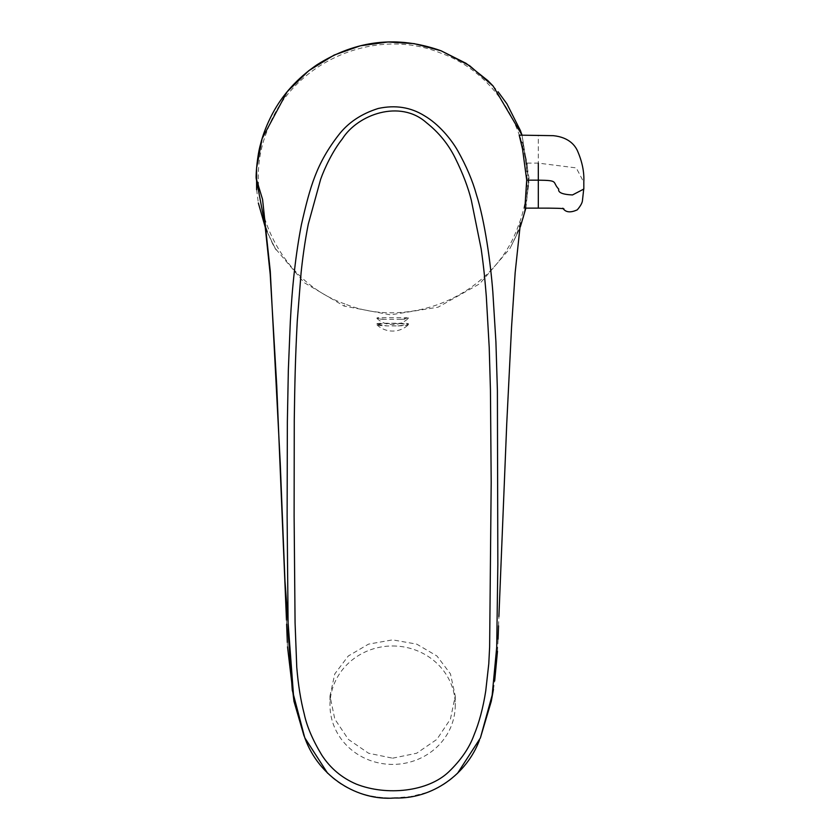 <?xml version="1.0" encoding="UTF-8"?>
<svg xmlns="http://www.w3.org/2000/svg" width="840" height="840" viewBox="0 0 840 840"><rect width="100%" height="100%" fill="white"/><g stroke="black" fill="none" stroke-linecap="round" stroke-linejoin="round"><path stroke-width="0.63" stroke-dasharray="4.2 3.15" d="M376.897 323.683C375.931 323.085 409.311 323.085 408.345 323.683L408.345 323.683C407.988 324.461 404.492 325.195 397.877 325.899L387.366 325.899C380.751 325.195 377.265 324.461 376.897 323.683L376.908 324.744A15.708 1.228 0 0 0 376.961 324.839A15.708 1.228 0 0 0 387.366 325.899M392.616 758.184L416.661 753.239L436.905 739.347L450.44 719.072L455.249 695.94L450.461 673.911L436.968 656.019L416.735 644.133L392.616 639.87L368.519 644.133L348.254 656.029L334.772 673.932L329.994 695.94L334.803 719.082L348.358 739.379L368.592 753.239L392.616 758.184M408.334 317.887L400.901 319.358L384.342 319.358C376.971 318.339 375.144 317.793 378.872 317.709L406.371 317.709L408.324 318.308A15.708 1.228 0 0 0 406.371 317.709M376.908 318.308L378.872 317.709A15.708 1.228 0 0 0 376.908 318.308A15.708 1.228 0 0 0 376.961 318.413A15.708 1.228 0 0 0 384.342 319.358M275.247 248.42L265.786 229.163L275.237 248.399L304.175 282.639L344.096 306.075L390.537 314.853L438.113 307.178L479.724 283.762L509.995 248.399L519.456 229.152L509.995 248.409M519.204 135.146L522.533 142.947L527.079 163.118L528.171 180.348L526.523 200.287L524.874 208.131M525.871 208.131L529.074 178.374L522.029 135.146L529 183.131L523.635 216.909L520.37 226.769M400.901 319.358A15.708 1.228 0 0 0 408.272 318.413A15.708 1.228 0 0 0 408.324 318.308M392.616 645.981A62.622 59.21 180 0 1 455.249 705.191A62.622 59.21 180 0 1 392.616 764.4A62.622 59.21 180 0 1 329.994 705.191A62.622 59.21 180 0 1 392.616 645.981M397.877 325.899A15.708 1.228 0 0 0 408.272 324.839A15.708 1.228 0 0 0 408.324 324.744A15.708 1.228 0 0 0 408.324 324.733A15.708 1.228 0 0 0 392.616 323.505A15.708 1.228 0 0 0 376.908 324.733A15.708 1.228 0 0 0 376.908 324.744M344.904 303.944C277.043 280.529 240.093 197.064 267.215 130.725C290.871 63.011 373.842 25.767 440.339 52.952C508.221 76.734 545.087 159.925 518.101 226.328C494.424 294.21 411.317 330.792 344.904 303.944L344.096 306.075M457.464 773.409C449.264 781.683 439.32 787.973 427.623 792.309L410.288 796.656L392.763 797.969C382.631 798.178 368.981 796.299 358.743 792.698C346.427 788.308 336.053 781.82 327.621 773.251C345.828 790.293 367.49 798.494 392.616 797.864M527.079 163.118L538.314 163.118L576.24 167.905L583.811 182.28L583.832 188.937M293.969 701.316L305.666 739.788L327.621 773.251M538.314 180.169L538.314 135.146M275.237 248.399L276.181 249.995C270.784 242.309 264.611 223.986 264.789 222.894M286.471 620.067L286.629 624.141M287.312 642.411L287.522 646.852M493.437 689.409L494.676 680.946M497.48 651.304L498.068 639.135M498.55 625.832L498.897 616.518M520.454 222.894L515.855 236.618L509.995 248.399M304.784 737.803L304.07 736.04M376.961 318.413A22.775 22.775 0 0 0 408.272 318.413M455.249 695.94L455.249 705.191M376.961 324.839A22.775 22.775 0 0 0 408.272 324.839M408.324 324.744L408.345 323.683M256.62 189.735L258.342 202.986M493.028 85.932L498.089 91.77M583.811 182.28L583.811 184.433M583.832 188.003L583.832 188.654M562.852 208.184L563.525 208.772M329.994 695.94L329.994 705.191"/><path stroke-width="1.26" d="M498.089 91.77L506.888 103.793L520.412 130.578L522.029 135.146L493.122 86.037L469.581 65.667L441.147 50.82C397.614 35.333 356.202 40.005 316.88 64.838C297.444 78.183 282.639 94.469 272.465 113.715C266.921 124.267 262.941 134.463 260.516 144.312C257.324 155.169 255.78 174.636 256.168 178.374L265.786 229.152L258.342 202.986M524.874 208.131L526.701 180.169L522.553 149.132L519.204 135.146L553.319 135.671C569.573 137.34 575.211 146.129 577.3 150.423C582.162 161.49 584.336 171.99 583.811 181.923L583.832 189.053L572.481 194.953C562.453 194.481 557.865 192.538 558.716 189.116C551.827 181.818 559.367 180.411 538.314 180.169L538.314 208.131L524.874 208.131M520.37 226.769L525.871 208.131M327.621 773.251L304.784 737.803L292.268 690.144L288.173 632.594L287.123 516.043L287.354 422.026L288.341 370.083L290.304 322.088C292.152 285.957 295.848 253.502 301.392 224.742C310.128 186.281 316.617 163.464 338.499 135.156C347.981 122.724 361.231 113.82 378.252 108.465C395.294 104.79 410.634 107.195 424.284 115.678C438.491 123.879 451.08 138.989 457.81 150.853C466.389 166.152 472.594 180.758 476.427 194.659C484.88 221.109 490.623 263.204 492.828 291.9L495.915 341.87L497.396 390.495L497.837 564.585L496.724 647.094L492.167 695.174L480.386 737.982L457.464 773.409M294.116 516.295L295.071 622.787L296.762 667.286C298.2 684.8 300.689 700.329 304.206 713.874C306.779 726.159 312.617 739.872 321.731 755.013C330.309 768.243 341.859 777.956 356.391 784.15C386.726 796.089 427.865 791.795 448.718 771.887C460.908 760.137 469.319 747.925 473.928 735.263C479.136 722.757 483.074 708.015 485.73 691.047L488.775 663.821L489.626 647.073L491.19 482.423L490.445 390.128L489.216 347.445L486.297 296.289C484.932 279.909 484.092 269.808 481.205 249.091L471.334 200.287C468.153 187.404 462.84 173.46 455.406 158.445C448.592 144.491 438.9 132.542 426.332 122.598C400.113 99.183 357.683 114.335 342.3 138.957C332.682 150.99 324.566 168.221 320.691 179.141L308.301 224.07C304.731 241.889 302.316 260.788 301.088 272.895L297.276 320.954C295.229 359.583 294.798 384.069 294.262 420.231L294.116 516.295M256.168 178.374L262.574 199.427L270.27 271.205L280.224 462.693L284.97 581.081L293.969 701.316L287.522 646.852M538.314 163.118L538.314 180.169L526.701 180.169M264.789 222.894L270.207 274.355L276.728 385.423L286.471 620.067M286.629 624.141L287.312 642.411M480.386 737.982L491.274 701.306L493.437 689.409M494.676 680.946L497.48 651.304M498.068 639.135L498.55 625.832M498.897 616.518L506.741 423.728L511.581 326.687L515.172 272.517L520.454 222.894M304.07 736.04L293.969 701.316M493.028 85.932L487.862 80.619L466.116 63.368L441.147 50.82L414.141 43.627L388.006 42L360.392 45.78L334.131 55.062L308.679 70.76L287.185 91.718L262.101 138.663L256.567 168.126L256.62 189.735M479.43 740.219C466.841 773.819 432.8 799.207 394.758 798C357.83 801.066 319.137 777.273 304.983 738.328L304.983 738.328M583.832 188.003L582.425 200.812C582.13 203.112 580.429 206.115 577.3 209.822C570.413 212.982 565.593 212.436 562.852 208.184M563.955 208.887L563.955 208.887C563.43 208.341 554.883 208.089 538.314 208.131"/></g></svg>
